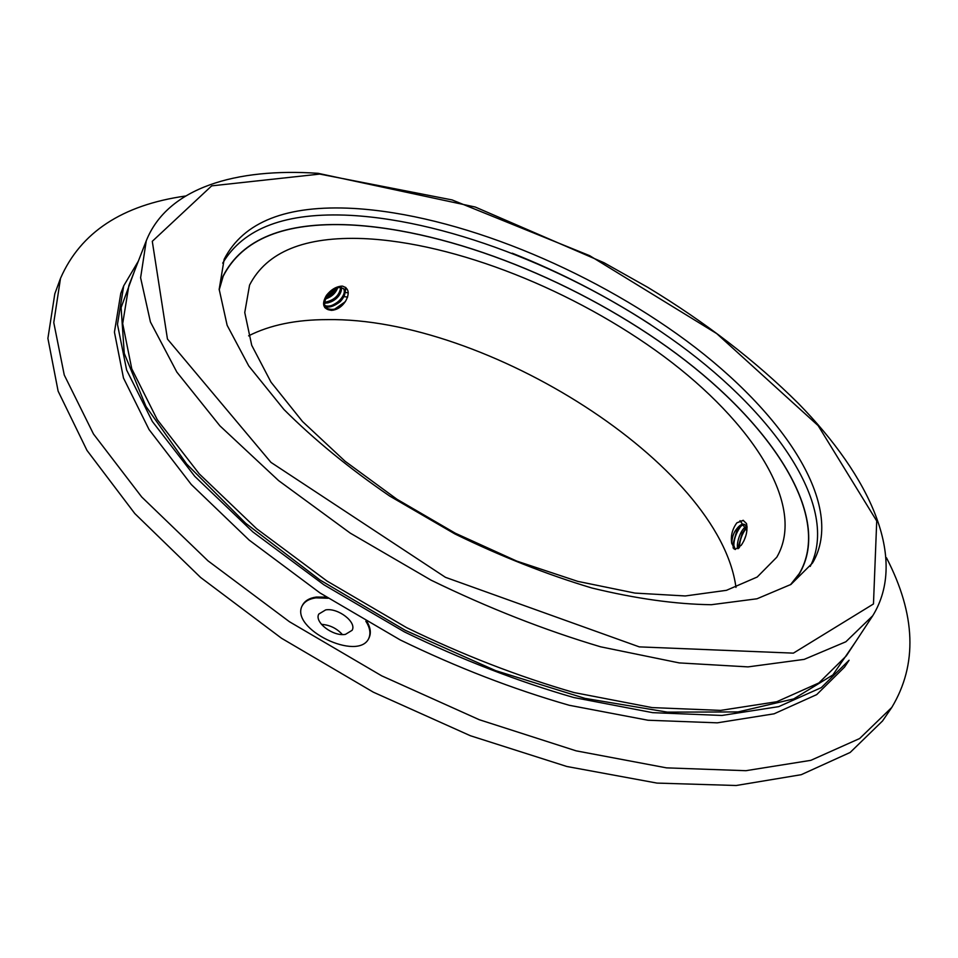 <?xml version="1.0" encoding="UTF-8"?>
<svg xmlns="http://www.w3.org/2000/svg" width="958" height="958" viewBox="0 0 958 958"><rect width="100%" height="100%" fill="white"/><g stroke="black" fill="none" stroke-linecap="round" stroke-linejoin="round"><path stroke-width="1.44" d="M222.699 263.163C243.476 227.968 286.131 212.029 350.652 215.37C452.427 220.999 581.817 273.293 679.713 344.844C776.902 416.167 839.819 507.908 810.229 566.418M123.714 285.831L117.475 324.355L126.636 370.063L152.358 421.472L194.785 476.354L252.816 531.882L323.96 584.823L404.396 631.897C461.157 659.475 517.607 681.354 573.734 697.52L652.614 712.656L721.925 715.458L778.722 706.633L821.305 687.628L849.087 660.23L844.585 667.043L816.707 694.61L774.076 713.818L717.267 722.835L648.003 720.236L569.232 705.28C513.201 689.221 456.87 667.451 400.24 639.944L320.032 592.954L249.104 540.049L191.277 484.497L149.041 429.543L123.474 378.015L114.433 332.139L120.768 293.447L123.714 285.831L138.371 261.103M353.718 208.437C456.643 214.484 587.853 268.048 686.359 340.749C784.159 413.149 846.201 505.92 812.54 562.993L790.937 584.44L756.988 598.786L711.327 604.714C675.534 604.235 635.693 598.654 591.804 587.984C546.503 574.381 500.878 556.37 454.942 533.965L389.666 496.04C349.047 468.163 313.805 439.315 283.951 409.509L248.769 365.968L227.142 325.313L219.178 289.328L224.148 259.295C243.476 221.705 286.67 204.761 353.718 208.437M219.166 289.065L222.986 276.227C242.111 238.925 284.502 221.813 350.161 224.879C451.266 230.004 580.249 282.335 676.779 353.957C772.651 425.304 832.861 516.997 799.403 573.746L791.152 584.284M512.243 253.199C560.717 272.467 606.833 296.273 650.614 324.618M886.461 557.76C915.86 614.605 917.632 664.493 891.79 707.435L882.534 720.967L850.165 752.461L801.223 774.699L736.223 785.5L656.996 783.093L566.825 766.484L470.378 735.732L373.297 692.155L281.544 638.268L200.605 577.458L134.827 513.584L86.974 450.392L58.127 391.163L47.9 338.39L54.822 293.759L60.498 278.371C80.52 232.423 122.217 204.976 185.589 196.007M367.225 622.005C370.614 628.005 371.213 633.31 369.022 637.92C358.903 662.577 288.993 628.532 302.381 605.408C304.728 600.822 309.374 598.031 316.308 597.05L326.391 597.121M891.79 707.435L859.637 738.534L810.839 760.341L745.851 770.699L666.505 767.861L576.081 750.832L479.263 719.709L381.715 675.845L289.46 621.742L208.006 560.849L141.736 497.01L93.465 433.974L64.258 375.009L53.768 322.583L60.498 278.371M321.433 624.329C329.791 624.939 336.761 628.34 342.353 634.531M302.189 605.827C304.632 601.468 309.206 598.81 315.912 597.864L328.127 598.247M365.836 621.203C369.944 627.598 370.938 633.298 368.806 638.315M345.479 634.352L352.125 630.292C356.999 622.185 338.03 607.623 325.672 609.899L318.81 614.042C313.949 622.113 333.18 636.819 345.479 634.352M248.601 335.851C269.893 325.025 296.106 319.625 327.229 319.625C485.443 317.026 719.518 464.331 735.972 587.398M331.384 310.356C337.264 309.901 342.054 306.74 345.754 300.872C349.909 292.98 348.748 288.047 342.281 286.083C336.414 286.382 331.145 289.46 326.474 295.339C322.127 302.812 322.702 307.59 328.211 309.685L331.384 310.356M363.585 238.59C455.709 242.625 574.824 290.537 663.774 356.364C752.186 421.975 806.828 505.752 776.782 557.221L757.203 577.027L726.475 590.32L685.245 595.96L634.95 593.086L577.818 581.386L516.793 561.113L455.325 533.223L396.983 499.274L345.12 461.277L302.488 421.496L271.006 382.158L251.714 345.287L244.757 312.536L249.559 285.101C266.683 251.786 304.692 236.279 363.585 238.59M746.521 523.571C747.827 530.948 746.043 538.204 741.193 545.33L735.061 549.461L731.708 543.378C730.559 535.953 732.271 529.103 736.87 522.829L743.145 520.314L746.521 523.571M326.115 297.591L332.282 293.651L336.366 288.023M324.762 302.285C334.222 300.345 339.527 295.399 340.677 287.424M324.978 305.518C333.803 309.206 348.281 294.381 343.287 288.43M326.103 307.889C332.893 311.29 339.443 308.955 345.754 300.872M325.528 298.992C331.767 296.812 335.827 293.016 337.707 287.616M324.702 303.183C334.138 302.92 342.138 294.836 341.443 287.556M325.181 306.177C328.594 308.129 333.635 306.608 340.318 301.614C344.892 296.489 346.066 292.262 343.862 288.969C339.611 286.346 334.917 287.496 329.803 292.394C324.295 299.758 323.157 305.039 326.391 308.248L328.211 309.685M219.202 289.891L223.166 276.287C242.278 239.009 284.634 221.909 350.245 224.962C451.29 230.088 580.213 282.394 676.695 353.969C772.507 425.28 832.682 516.925 799.247 573.626L790.458 584.739M325.6 298.812L332.677 294.154L337.599 287.639M327.78 302.956C334.055 300.441 338.557 296.369 341.311 290.729M324.798 307.662C337.827 305.482 344.868 298.8 345.898 287.616M325.924 298.01L336.821 287.867M324.87 303.195C333.097 300.812 338.665 295.926 341.551 288.514M328.247 306.883C339.455 302.884 345.203 296.357 345.491 287.292M333.133 310.212L345.275 301.71M747.096 527.523L742.187 533.283L738.834 545.018L739.049 547.892M745.12 524.721C742.151 524.625 739.313 526.888 736.594 531.474L733.133 543.521L735.301 549.509M745.947 535.426L743.899 540.911M746.941 526.409C740.63 527.714 735.54 545.353 737.983 548.742M747.06 526.589L744.282 524.397C741.947 523.499 739.025 525.511 735.54 530.433C733.349 533.606 732.08 537.917 731.708 543.378M746.462 527.99C741.995 533.846 739.66 540.348 739.432 547.509M740.845 526.277C735.481 533.63 733.193 541.186 733.996 548.946M743.456 520.398L736.87 522.829M746.977 526.457L742.187 533.283M742.51 532.708L738.822 545.246M738.81 545.485L738.738 548.168M741.456 524.649L736.594 531.474M736.942 530.876L733.133 543.785M733.11 544.084L733.181 548.084M855.195 642.387L832.861 674.959L793.703 698.909L737.971 711.938L667.319 712.129L584.955 698.37L495.633 670.636L405.222 630.304L319.972 579.973L245.631 523.224L186.69 464.067L145.927 406.36L124.265 353.394L121.103 307.602L134.707 270.515M846.333 655.859L818.886 682.946L776.794 701.723L720.62 710.393L652.075 707.591L574.07 692.562C518.553 676.552 462.738 654.913 406.599 627.634L327.049 581.075L256.66 528.744L199.228 473.851L157.232 419.604L131.761 368.794L122.684 323.6L128.863 285.544L146.263 240.805L140.61 277.748L150.43 321.984L176.823 372.063L219.921 425.855L278.598 480.605L350.269 533.127L431.1 580.177C488.029 607.911 544.527 630.125 600.594 646.806L679.21 662.912L748.03 666.888L804.145 659.391L845.878 641.764L872.726 615.766L846.333 655.859M319.744 174.081L452.128 199.935L589.661 255.666L716.716 333.6L818.132 425.615L876.726 520.984L873.468 603.971L793.38 653.14L639.285 646.878L445.446 577.315L270.958 462.379L167.458 339.06L152.286 241.32L211.67 185.864L319.744 174.081M331.348 295.315L332.21 295.387M337.887 295.95L338.593 296.022M342.904 296.501L347.634 297.076M740.007 520.649L742.294 523.894M742.654 524.409L745.312 528.325M745.719 528.924L746.905 530.732M348.257 292.849L344.928 292.418M335.863 291.4L334.522 291.268M872.726 615.766C908.124 558.406 869.936 476.617 798.349 403.402C755.623 360.95 705.399 322.259 647.716 287.304L604.043 262.743L475.264 207.036L318.164 173.326C236.351 167.71 167.506 187.493 146.263 240.805M337.36 288.609L336.45 288.526M223.166 276.287L221.298 280.802M799.247 573.626L796.661 577.77M738.834 545.018L738.738 546.707M733.133 543.521L733.05 545.27"/></g></svg>
